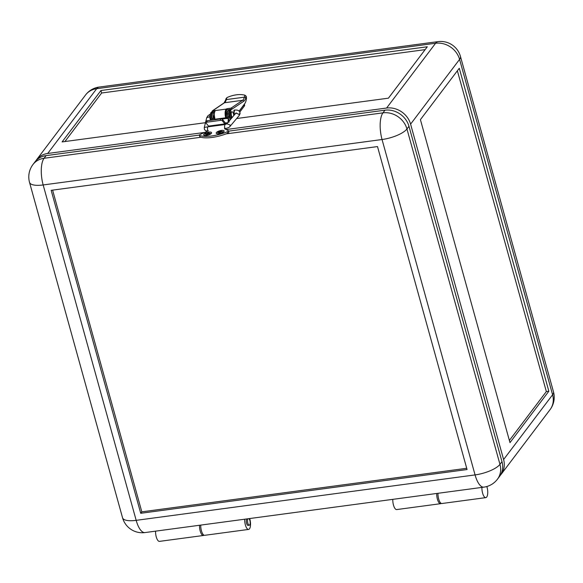 <?xml version="1.0" encoding="UTF-8"?>
<svg xmlns="http://www.w3.org/2000/svg" width="583" height="583" viewBox="0 0 583 583"><rect width="100%" height="100%" fill="white"/><g stroke="black" fill="none" stroke-linecap="round" stroke-linejoin="round"><path stroke-width="0.87" d="M486.834 486.521A7.499 2.777 -97.6 0 1 486.718 497.029A7.499 2.777 -97.6 0 1 485.821 497.627A7.499 2.777 -97.6 0 1 481.915 487.41M248.919 518.637A3.411 1.261 -97.6 0 1 250.114 521.712A3.411 1.261 -97.6 0 1 249.721 524.933A3.411 1.261 -97.6 0 1 249.313 525.203A3.411 1.261 -97.6 0 1 247.724 522.645A3.411 1.261 -97.6 0 1 247.964 518.768M214.682 119.012A2.113 0.78 -97.6 0 1 214.107 117.89A2.113 0.78 -97.6 0 1 214.318 115.019L214.267 115.055M229.578 110.376L229.418 109.466M244.204 104.372A9.204 2.988 164.5 0 1 243.84 105.02L239.139 111.236M244.364 104.16L244.583 104.94A9.204 2.988 164.5 0 1 244.19 106.259L243.84 105.02M425.116 49.642L101.639 93.01L64.939 141.538M236.662 118.517L388.424 98.17L427.288 46.778L100.946 90.525L101.639 93.01M500.229 475.429A20.449 17.796 -142.9 0 0 501.089 474.394A20.449 17.796 -142.9 0 0 503.603 459.542L410.592 124.15A20.449 17.796 -142.9 0 0 386.602 108.037L226.168 129.543M204.713 132.421L47.711 153.467A20.449 17.796 -142.9 0 0 36.569 159.764A20.449 17.796 -142.9 0 0 35.803 160.872M227.428 123.122L225.446 123.385M100.946 90.525L62.082 141.917L205.478 122.7M214.529 112.548A4.227 1.567 -97.6 0 0 214.099 112.453A4.227 1.567 -97.6 0 0 213.407 118.298L212.154 118.473L212.584 120.025M212.154 118.473A4.227 1.567 -97.6 0 1 212.846 112.621L214.099 112.453M213.407 118.298L213.837 119.858M229.855 110.347A4.227 1.567 -97.6 0 0 229.789 110.347A4.227 1.567 -97.6 0 0 229.097 116.199L227.844 116.367L229.148 121.082M227.844 116.367A4.227 1.567 -97.6 0 1 228.536 110.522L229.789 110.347M229.097 116.199L230.132 119.916M227.793 122.685L225.278 123.02M239.759 112.118L244.19 106.259M420.416 119.653L459.28 68.255L548.843 391.229L509.979 442.621L420.416 119.653M457.371 70.776L546.337 391.565L509.374 440.442M546.337 391.565L548.843 391.229M204.014 535.201A7.499 2.777 -97.6 0 1 203.416 535.486L159.487 541.374A7.499 2.777 -97.6 0 1 155.574 531.149M203.416 535.486A7.499 2.777 -97.6 0 1 199.51 525.261M485.821 497.627L441.892 503.515A7.499 2.777 -97.6 0 1 437.986 493.298M231.786 111.79A2.995 1.108 82.4 0 0 231.597 111.768A2.995 1.108 82.4 0 0 231.101 115.922A2.995 1.108 82.4 0 0 232.056 117.635M233.63 115.769A5.189 5.189 0 0 0 232.661 112.155A2.995 1.108 82.4 0 0 231.968 111.725A2.995 1.108 82.4 0 0 231.48 115.871A2.995 1.108 82.4 0 0 232.238 117.423M210.354 114.8A2.864 1.057 82.4 0 0 210.055 118.692A2.864 1.057 82.4 0 0 210.871 120.251M210.339 115.951A2.864 1.057 82.4 0 0 210.558 118.626A2.864 1.057 82.4 0 0 211.221 120.032M236.363 94.825A21.811 13.154 -25.2 0 0 226.882 97.623L226.321 99.591A12.95 4.788 -97.6 0 1 224.484 102.746L242.564 100.32A12.95 4.788 82.4 0 0 244.394 97.164L244.955 95.204A21.811 13.154 -25.2 0 0 236.363 94.825M226.131 98.95L226.882 97.623M244.955 95.204L246.215 96.253L245.771 97.82A1.093 0.772 15.8 0 0 244.394 97.164L226.321 99.591A1.093 0.772 -164.2 0 0 225.643 100.079L224.091 102.892A1.093 0.998 -124.2 0 1 224.484 102.746L212.933 110.595L215.557 110.522A6.406 2.368 -97.6 0 0 214.916 119.224A6.406 2.368 -97.6 0 1 214.916 119.224L225.708 117.788L226.036 117.358A5.313 1.968 -97.6 0 1 226.036 117.351A5.313 1.968 -97.6 0 1 226.561 110.129L227.079 109.779L226.867 108.722L231.006 108.168L242.564 100.32A1.093 0.998 55.8 0 1 243.781 101.238L232.209 108.999A1.093 0.998 -124.2 0 0 231.006 108.168M225.708 117.788A6.406 2.368 -97.6 0 1 225.708 117.773A6.406 2.368 -97.6 0 1 226.35 109.079L226.867 108.722M234.847 114.326A2.179 0.809 -97.6 0 1 234.045 113.029A2.179 0.809 -97.6 0 1 234.402 110.012A2.179 0.809 -97.6 0 1 234.709 110.114M211.294 120.2A4.773 1.764 -97.6 0 1 210.769 118.772A4.773 1.764 -97.6 0 1 210.959 112.585L212.248 112.155A4.773 1.764 -97.6 0 0 211.775 118.641A4.773 1.764 -97.6 0 0 212.299 120.062M231.123 118.743A4.773 1.764 -97.6 0 1 229.848 116.214A4.773 1.764 -97.6 0 1 230.329 109.735L231.327 109.604M231.691 118.072A4.773 1.764 -97.6 0 1 230.853 116.083A4.773 1.764 -97.6 0 1 231.036 109.896M246.215 96.253L246.252 96.341A1.363 0.503 -97.6 0 0 246.376 97.397L246.478 98.148A12.95 4.788 -97.6 0 1 244.824 103.548L239.066 111.164M231.043 109.247L227.079 109.779M230.329 109.735L232.209 108.999M212.933 110.595A1.093 0.998 -124.2 0 0 212.132 111.696L213.13 111.557L212.248 112.155M212.132 111.696L211.25 112.293M214.887 111.411L213.13 111.557M228.419 121.388L228.084 121.876M229.126 121.774L228.718 121.497L228.594 122.219M239.956 112.723C240.283 113.175 239.97 114.181 239.001 115.747L239.956 112.723C239.467 110.581 237.624 109.721 234.432 110.151L234.089 112.978L234.687 114.239M225.395 128.617L225.373 128.617C228.157 127.852 229.687 127.138 229.95 126.475L230.161 125.017L226.845 123.815M225.373 128.617L224.491 127.393L224.827 124.565L226.896 123.756M208.189 130.876L207.475 129.674L207.614 126.963M227.924 111.018L226.561 111.2A2.048 0.758 82.4 0 0 226.044 112.388M208.35 130.898C206.389 131.146 205.078 130.599 204.4 129.251L204.269 127.502L206.746 117.635L209.793 116.68M204.29 127.422L207.759 126.854M239.256 114.516L235.998 112.949L235.947 113.547M246.711 518.936A3.411 1.261 82.4 0 0 246.463 522.813A3.411 1.261 82.4 0 0 248.059 525.37A3.411 1.261 82.4 0 0 248.467 525.101M200.763 525.094A7.499 2.777 82.4 0 0 204.669 535.318L248.598 529.422A7.499 2.777 82.4 0 0 249.502 528.825A7.499 2.777 82.4 0 0 249.677 518.535M244.692 519.205A7.499 2.777 82.4 0 0 248.598 529.422M392.796 499.354A7.499 2.777 82.4 0 0 396.71 509.571L440.639 503.683A7.499 2.777 82.4 0 0 441.236 503.406M436.725 493.466A7.499 2.777 82.4 0 0 440.639 503.683M225.781 124.354A3.819 1.414 82.4 0 0 225.767 124.31A3.819 1.414 82.4 0 0 224.943 122.503L222.626 119.551L222.487 120.972A1.632 0.809 -174.6 0 0 220.359 120.382L207.052 122.168A1.632 0.809 -174.6 0 0 206.047 122.802A1.632 0.809 -174.6 0 0 206.171 123.159L208.495 126.103A2.179 0.809 -97.6 0 1 208.823 126.715M203.678 134.877A4.088 1.326 -15.5 0 0 203.693 134.943A4.088 1.326 -15.5 0 0 206.418 135.46A4.088 1.326 -15.5 0 0 211.571 132.756A4.088 1.326 -15.5 0 0 211.549 132.698M206.382 135.336A4.088 1.326 -15.5 0 0 211.534 132.632A4.088 1.326 -15.5 0 0 208.809 132.122A4.088 1.326 -15.5 0 0 203.656 134.819A4.088 1.326 -15.5 0 0 206.382 135.336M216.227 133.201A4.088 1.326 -15.5 0 0 216.242 133.259A4.088 1.326 -15.5 0 0 218.968 133.777A4.088 1.326 -15.5 0 0 224.12 131.073A4.088 1.326 -15.5 0 0 224.098 131.015M218.931 133.653A4.088 1.326 -15.5 0 0 224.091 130.949A4.088 1.326 -15.5 0 0 221.365 130.439A4.088 1.326 -15.5 0 0 216.206 133.135A4.088 1.326 -15.5 0 0 218.931 133.653M466.713 468.287L141.822 511.845L52.601 190.124M140.729 513.288L51.158 190.32L377.5 146.573L467.063 469.541L140.729 513.288L141.822 511.845M199.408 135.059L46.093 155.61A20.449 17.796 -142.9 0 0 34.951 161.906L32.925 164.588A20.449 20.449 0 0 0 29.529 182.384A20.449 6.646 -15.5 0 0 43.164 184.949L136.174 520.342L475.065 474.912A20.449 7.564 -97.6 0 0 483.854 487.148A20.449 20.449 0 0 0 497.445 479.211A20.449 17.796 -142.9 0 0 499.959 464.36A20.449 6.646 164.5 0 1 475.065 474.912L382.047 139.519A20.449 6.646 -15.5 0 0 406.949 128.967L499.959 464.36L501.985 461.685L408.975 126.292L406.949 128.967A20.449 17.796 37.1 0 0 382.958 112.854A20.449 7.564 82.4 0 0 382.047 139.519L43.164 184.949A20.449 7.564 82.4 0 1 44.068 158.284A20.449 17.796 -142.9 0 0 32.925 164.588M228.529 131.153L384.977 110.18A20.449 17.796 37.1 0 1 408.975 126.292M497.445 479.211L499.471 476.537A20.449 17.796 -142.9 0 0 501.985 461.685M220.877 131.678L219.551 132.574M220.913 132.137L221.416 130.964L217.925 132.152L217.605 132.581L219.485 132.326L219.594 133.033M208.328 133.361L207.001 134.258M205.478 134.207L205.376 133.835L205.048 134.258L206.936 134.01L207.038 134.717M220.585 131.714L220.418 131.095M219.98 132.516L219.806 131.896M218.027 132.523L217.925 132.152M219.485 132.326L218.88 133.128L219.878 132.997L220.491 132.188L222.699 131.51L220.811 131.765M206.936 134.01L206.324 134.811L207.329 134.68L207.934 133.871L209.822 133.624L210.142 133.194L208.262 133.449L208.867 132.64L207.861 132.778L207.256 133.58L205.376 133.835M208.364 133.813L208.262 133.449M208.036 133.398L207.861 132.778M207.431 134.199L207.256 133.58M220.359 120.382L220.491 118.961L207.191 120.747L207.052 122.168M220.491 118.961A1.632 0.809 5.4 0 1 222.626 119.551M225.14 124.522A2.179 0.809 82.4 0 0 224.812 123.917L208.495 126.103M206.047 122.802L206.185 121.388A1.632 0.809 5.4 0 1 207.191 120.747M222.487 120.972L224.812 123.917M208.175 130.891L200.384 134.33A2.048 0.663 -15.5 0 0 199.386 135.241A2.048 0.663 -15.5 0 0 199.619 135.445A21.811 7.091 -15.5 0 0 227.319 131.736A2.048 0.663 -15.5 0 0 228.427 130.781A2.048 0.663 -15.5 0 0 228.252 130.599L224.491 128.705L224.849 128.238M228.427 130.781L228.842 132.268A2.048 0.663 164.5 0 1 227.727 133.223A21.811 7.091 164.5 0 1 226.044 133.893A21.811 7.091 164.5 0 1 200.975 137.253A21.811 7.091 164.5 0 1 200.035 136.939A2.048 0.663 164.5 0 1 199.801 136.728L199.386 135.241M225.614 129.266A3.819 1.414 82.4 0 0 225.934 128.53M386.602 108.037L435.588 43.259L96.698 88.689A20.449 7.564 -97.6 0 1 99.146 87.056A20.449 20.449 0 0 0 85.555 94.985A20.449 17.796 -142.9 0 1 96.698 88.689L47.711 153.467M438.037 41.626A20.449 7.564 82.4 0 0 435.588 43.259A20.449 17.796 -142.9 0 1 459.579 59.371A20.449 6.646 -15.5 0 0 460.453 56.427A20.449 20.449 0 0 0 438.037 41.626L99.146 87.056M410.592 124.15L459.579 59.371L552.597 394.764A20.449 6.646 -15.5 0 0 553.471 391.82L460.453 56.427M503.603 459.542L552.597 394.764A20.449 17.796 37.1 0 1 550.075 409.616A20.449 20.449 0 0 0 553.471 391.82M210.397 116.804A2.587 0.955 82.4 0 0 210.638 118.524A2.587 0.955 82.4 0 0 210.944 119.34M215.557 110.522L226.35 109.079M245.771 97.82A14.043 5.196 -97.6 0 1 243.781 101.238M228.368 118.262L228.048 121.694M29.529 182.384L122.547 517.777A20.449 6.646 164.5 0 0 136.174 520.342A20.449 7.564 82.4 0 0 144.963 532.578L483.854 487.148M227.319 131.736L227.727 133.223M199.619 135.445L200.035 136.939M226.044 133.893L382.958 112.854L384.977 110.18M200.975 137.253L44.068 158.284L46.093 155.61M249.313 525.203L248.059 525.37M36.569 159.764L85.555 94.985M501.089 474.394L550.075 409.616M227.742 117.38L228.113 117.329M225.643 100.079L226.102 98.454M212.54 110.741L224.091 102.892M231.597 111.768L231.968 111.725M215.061 119.69L214.34 115.638M216.242 119.537L215.972 119.092M217.43 119.377L217.16 118.932M218.618 119.216L218.341 118.772M219.806 119.056L219.529 118.611M221.03 118.939L220.717 118.451M223.595 118.801L222.473 119.012L221.904 118.298M224.783 118.648L223.661 118.852L223.092 118.138M225.964 118.487L224.849 118.692L224.28 117.977M227.487 117.409L226.59 118.662L225.461 117.817M225.577 112.759L226.962 112.402M228.303 118.211L227.778 118.509C227.312 118.794 226.838 118.232 226.357 116.84C226.007 111.411 226.955 112.723 227.53 112.147L227.559 112.14M226.444 117.584L226.547 113.408M228.835 121.453L229.017 122.131M229.972 126.453L239.008 115.74M210.448 119.697L210.288 120.331M206.746 117.635L207.963 115.711L210.441 114.042M207.81 126.846L224.827 124.565M226.874 123.778L235.882 113.102M228.062 121.643L228.15 122.27M228.58 117.453L228.288 118.393M227.632 117.423L227.676 113.226M122.547 517.777A20.449 20.449 0 0 0 144.963 532.578"/></g></svg>
